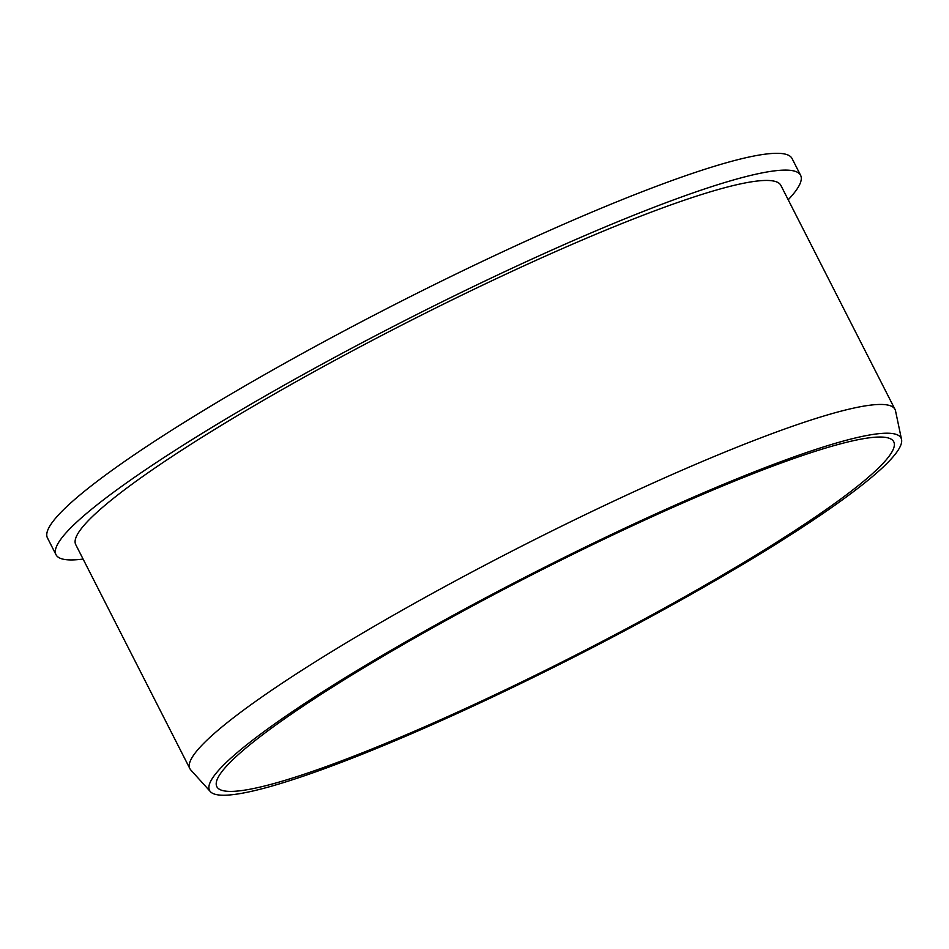 <?xml version="1.0" encoding="UTF-8"?>
<svg xmlns="http://www.w3.org/2000/svg" width="949" height="949" viewBox="0 0 949 949"><rect width="100%" height="100%" fill="white"/><g stroke="black" fill="none" stroke-linecap="round" stroke-linejoin="round"><path stroke-width="1.42" d="M788.204 199.776A417.845 50.273 153 0 0 800.612 175.328L792.059 158.519A417.845 50.273 153 0 0 765.072 154.177A417.845 50.273 153 0 0 336.717 334.855A417.845 50.273 153 0 0 47.45 537.917L56.015 554.714A417.845 50.273 153 0 0 83.085 559.056M800.612 175.328A417.845 50.273 153 0 0 773.625 170.974A417.845 50.273 153 0 0 345.282 351.652A417.845 50.273 153 0 0 56.015 554.714M901.55 439.494L895.524 410.858A395.686 47.604 153 0 0 895.002 409.387L780.873 185.387A395.686 47.604 153 0 0 755.309 181.271A395.686 47.604 153 0 0 349.683 352.364A395.686 47.604 153 0 0 75.754 544.655L189.883 768.654A395.686 47.604 153 0 0 190.773 769.947L210.393 791.656A388.058 46.691 153 0 0 576.482 655.818A388.058 46.691 153 0 0 901.55 439.494A388.058 46.691 153 0 0 875.974 434.013A388.058 46.691 153 0 0 472.697 604.738A388.058 46.691 153 0 0 210.393 791.656M895.002 409.387A395.686 47.604 153 0 0 869.45 405.27A395.686 47.604 153 0 0 463.824 576.363A395.686 47.604 153 0 0 189.883 768.654M869.213 437.821A379.861 45.706 153 0 0 479.803 602.069A379.861 45.706 153 0 0 216.835 786.674A379.861 45.706 153 0 0 576.031 654.94A379.861 45.706 153 0 0 893.744 441.771A379.861 45.706 153 0 0 869.213 437.821"/></g></svg>
